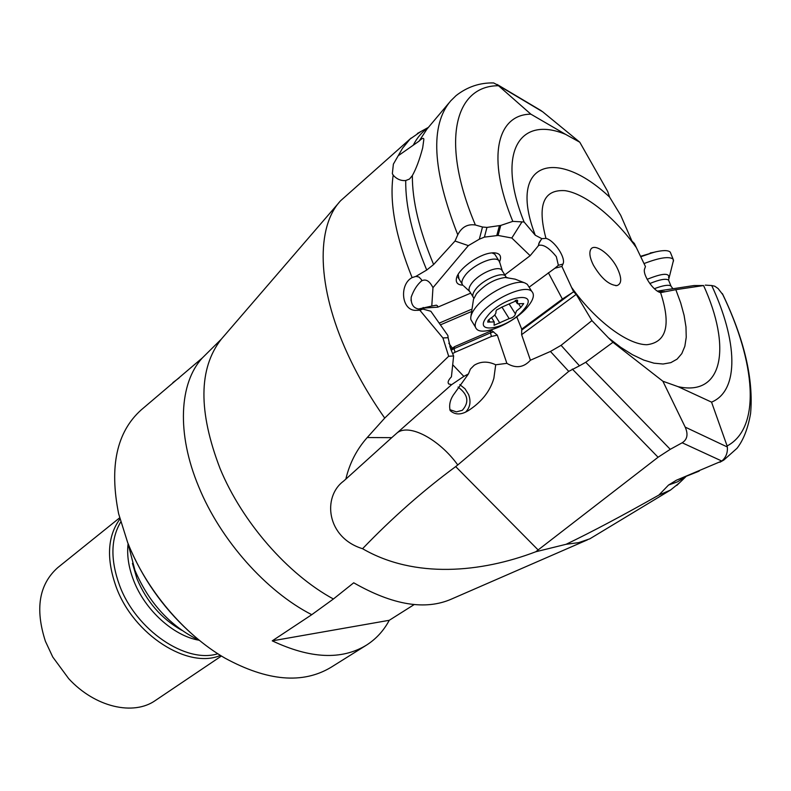 <?xml version="1.0" encoding="UTF-8"?>
<svg xmlns="http://www.w3.org/2000/svg" width="791" height="791" viewBox="0 0 791 791"><rect width="100%" height="100%" fill="white"/><g stroke="black" fill="none" stroke-linecap="round" stroke-linejoin="round"><path stroke-width="1.19" d="M516.76 316.825L521.724 329.135L521.625 334.662L530.415 360.221L550.437 351.461L561.076 345.331L591.925 320.612L608.408 337.816L620.678 347.289L632.543 354.754L643.736 360.083L653.979 363.178L663.076 364.018L670.827 362.644L677.096 359.134L681.793 353.626L684.848 346.28L686.232 337.302L685.975 326.91L684.096 315.352L680.685 302.854L675.83 289.684L660.594 292.611C653.406 291.177 642.094 274.19 644.675 268.742L645.456 266.567L634.333 243.41L631.95 241.097L620.737 215.35L609.574 197.058C555.727 146.375 507.13 162.155 535.27 235.234L541.845 238.674L545.968 238.388C537.079 205.116 543.466 189.207 565.13 190.671C585.567 193.726 614.736 217.416 636.3 247.543M529.11 287.182L554.896 268.238L561.887 266.409L562.955 264.065C566.257 258.192 554.422 240.326 545.968 238.388M561.887 266.409L573.613 291.82L562.371 299.067L548.371 272.747M593.418 265.183C601.229 278.363 609.08 285.155 616.97 285.581C621.894 283.821 621.934 277.878 617.089 267.773C609.98 253.506 593.754 242.343 590.58 249.768C589.058 253.199 590.007 258.341 593.418 265.183M538.503 109.079L542.764 111.847L579.783 142.212L607.706 191.462L609.574 197.058M535.27 235.234L524.097 222.004C495.917 152.119 519.786 115.189 565.624 134.381L579.783 142.212M542.764 111.847L497.836 85.131L530.87 114.171L565.624 134.381M530.87 114.171C497.005 114.388 486.307 157.468 512.805 221.371L524.097 222.004M418.825 308.935L431.787 306.048L432.974 287.667L468.351 245.625L479.316 239.198L482.5 227.007L475.381 225C467.58 223.813 461.707 227.076 457.762 234.789L455.013 241.047L433.616 264.53L426.725 270.038L415.898 276.395L412.111 277.601C395.559 236.549 389.241 202.407 393.176 175.187L392.346 173.704L393.374 164.142L402.481 148.322L410.084 139.028L420.812 131.573M482.5 227.007L486.969 227.412L484.418 237.122L498.073 235.451L511.817 238.012L530.148 255.691L504.816 274.873M512.805 221.371L500.752 225.425L486.969 227.412M497.836 85.131L493.653 82.946L491.092 82.966M428.119 127.727C421.979 131.949 417.015 137.772 413.248 145.218L419.121 141.114C422.058 138.207 423.63 137.604 423.857 139.305L422.681 147.877C419.606 159.525 416.165 168.76 412.358 175.572L409.501 179.043L405.724 180.526C400.988 180.961 396.805 179.181 393.176 175.187M468.351 245.625L455.013 241.047M431.787 306.048L436.335 305.178L437.482 305.82L437.799 307.155L470.734 293.135M484.418 237.122L479.316 239.198M499.615 261.722C501.929 255.928 499.853 252.952 493.376 252.784L490.895 253.001C478.13 254.445 457.93 269.424 456.427 278.442C455.636 282.674 457.742 284.908 462.745 285.146M432.974 287.667C429.572 280.904 425.776 278.65 421.593 280.914C417.193 284.641 413.733 290.04 411.201 297.109C410.776 304.792 413.841 308.836 420.377 309.222L422.888 309.063L430.848 311.259L447.864 335.483L448.121 337.708L442.911 337.945L419.833 310.22L414.8 310.359C401.077 309.34 399.593 283.999 412.111 277.601M421.089 309.202L424.718 308.006L437.799 307.155M554.896 268.238L558.367 265.301L556.33 256.65C549.251 247.929 543.377 244.172 538.711 245.368L530.148 255.691M538.246 245.882L539.502 241.987L541.845 238.674M521.704 222.311L511.817 238.012M521.724 329.135L562.371 299.067M591.925 320.612L576.224 294.361L573.613 291.82M675.83 289.684L703.585 285.541L693.915 285.551L657.42 291.108M658.784 291.899L664.638 291.582M338.953 202.674L221.272 339.201C198.531 368.309 198.155 411.468 220.116 468.677C242.194 522.159 287.855 574.355 333.406 598.995L311.753 614.686L272.252 640.848L389.271 620.292C383.684 630.743 376.051 639.049 366.362 645.199C341.633 660.208 310.26 658.765 272.252 640.848M411.162 138.049L340.664 200.687C316.074 226.651 316.519 286.431 347.546 353.775C357.542 375.616 369.941 397.052 384.723 418.083L448.665 356.257L442.911 337.945M366.362 645.199L330.925 667.377C302.646 684.274 267.348 681.189 225 658.142C184.125 634.619 145.91 589.394 127.628 542.438L118.65 513.814C109.168 466.542 116.682 431.906 141.203 409.906L202.367 357.908L221.272 339.201M414.207 604.551L389.271 620.292M587.426 539.867L451.77 598.945C425.617 610.593 392.929 605.214 353.715 582.799L333.406 598.995M561.076 345.331L579.477 365.808L585.736 362.268L670.264 449.318L658.072 457.247L535.784 551.762L566.089 544.297L578.666 542.626L589.839 538.819L670.541 490.034L658.863 495.087L668.543 485.051L676.354 480.246L721.807 461.044L682.178 442.782C687.339 439.519 688.348 434.299 685.194 427.11L662.878 381.232L678.075 386.661C723.577 396.835 731.457 346.418 703.585 285.541M535.784 551.762C481.314 572.536 414.731 578.972 362.565 548.707C326.426 537.623 322.323 496.857 343.452 481.235L345.825 479.138C349.602 463.2 356.741 449.337 367.232 437.542L384.723 418.083M413.248 145.218L398.713 155.402M418.933 277.018L421.514 279.678L418.933 277.018L415.898 276.395M421.593 280.914L421.514 279.678M422.888 309.063L419.833 310.22M450.91 349.543L451.335 348.999L449.812 346.735M452.699 364.74L463.842 376.387L451.602 384.693L448.744 383.922C447.39 382.468 448.289 380.095 451.424 376.813L453.629 355.97L450.672 348.969L448.121 337.708M448.665 356.257L453.629 355.97M367.232 437.542L391.723 437.66L451.602 384.693M530.415 360.221C523.701 367.627 515.851 368.665 506.873 363.346L495.71 364.78L493.871 378.266C490.311 390.606 482.431 400.968 470.21 409.362C462.231 415.008 455.547 415.413 450.158 410.578C448.942 405.368 449.98 400.226 453.253 395.154L468.45 373.916L463.842 376.387M397.023 432.944C409.184 423.037 439.44 439.44 457.771 464.96L568.739 371.375L579.477 365.808M459.798 384.614L465.039 388.796L468.638 394.62C471.09 401.492 470.18 407.217 465.899 411.795M468.45 373.916L470.408 369.071L474.234 365.234C480.78 361.269 487.938 361.111 495.71 364.78M452.62 353.587L455.062 352.242L454.044 348.663L490.469 332.873L491.438 336.452L497.321 335.157L506.873 363.346M451.196 350.225L454.044 348.663L454.538 346.685L451.335 348.999M454.538 346.685L491.854 330.549L491.547 329.768M470.922 311.783L440.409 324.874M448.823 343.284L452.225 347.911M491.755 329.709L491.854 330.549M492.239 330.935L497.321 335.157M422.176 308.668L421.791 309.162M608.408 337.816L612.956 342.295L585.736 362.268M662.878 381.232L612.956 342.295M678.075 386.661L711.554 402.135C739.773 390.497 737.4 340.506 711.722 285.531L705.275 285.136M711.722 285.531L714.757 286.204L718.109 288.547L723.033 294.954M722.272 293.53C755.642 362.278 761.436 427.802 727.107 445.956L711.554 402.135M679.588 482.737L670.541 490.034M566.089 544.297C591.935 531.849 622.853 515.445 658.863 495.087M670.264 449.318L682.178 442.782M727.107 445.956L727.325 446.984C727.829 452.719 725.99 457.406 721.807 461.044M457.771 464.96L455.685 466.601C423.284 490.46 392.237 517.828 362.565 548.707M391.723 437.66L345.825 479.138M449.842 409.669L456.397 411.874L462.31 410.311C469.498 402.224 468.084 394.472 458.068 387.076M221.44 656.006L155.52 700.391C133.541 716.063 95.039 707.292 68.708 678.668L52.76 657.014L45.423 641.313C34.933 608.902 39.026 584.361 57.713 567.661L119.629 517.848M127.944 543.229L134.954 570.351C148.965 603.078 170.54 626.472 199.658 640.552M131.197 550.941C145.742 583.54 166.426 611.611 193.261 635.163M172.873 382.626L179.231 377.821M458.177 274.358L459.017 278.996M495.7 255.661L494.77 254.178L491.903 252.873M462.972 285.393C461.034 283.287 461.707 280.004 464.999 275.565C472.711 264.866 494.375 255.305 498.805 260.575L499.922 263.007M472.929 296.674L469.943 291.849C468.242 290.01 468.855 287.133 471.792 283.208C478.664 273.805 497.816 265.331 501.692 269.929L502.503 271.214M475.381 327.019L470.952 319.742C470.17 316.627 471.723 312.564 475.628 307.551C486.396 293.224 515.327 278.837 524.947 282.97L527.281 284.305L528.635 286.441M480.088 314.778C492.101 298.84 525.382 283.9 531.809 291.434C534.765 294.588 533.49 299.591 527.963 306.443C515.435 322.273 483.182 336.6 476.657 329.096C473.858 326.129 475.005 321.354 480.088 314.778M523.731 309.696C508.593 328.937 470.843 335.967 487.424 316.064C502.928 296.022 541.291 289.704 523.731 309.696M490.034 322.026L494.207 321.907L494.078 325.269L509.157 318.615C512.726 317.844 514.812 316.291 515.416 313.948L516.474 310.972L520.834 307.392L523.711 303.596L517.413 303.774L517.581 300.204L502.265 306.967L496.461 310.062L495.908 311.733C496.333 313.562 494.543 315.767 490.549 318.348L488.156 320.325L487.721 322.095L490.034 322.026L488.64 319.791M671.193 286.431L670.738 285.838C668.108 284.582 662.65 285.541 654.365 288.705M673.438 261.297L673.092 259.072C669.018 256.175 659.328 257.678 644.012 263.581M670.738 253.318L670.264 252.151C668.128 250.025 662.522 250.104 653.445 252.388L640.74 256.768M655.383 251.904L640.522 256.324M660.594 292.611C671.154 324.923 666.595 342.295 646.9 344.718C627.49 344.747 595.247 320.652 571.478 287.271M475.381 225C439.954 141.253 454.865 85.626 498.459 85.735M493.653 82.936C479.84 82.61 467.303 86.842 456.061 95.622L450.741 100.843C429.958 125.116 432.291 169.768 457.762 234.789M448.972 102.949L426.932 129.131L419.121 141.114M412.358 175.572C412.2 200.667 419.289 230.319 433.616 264.53M423.106 307.511L424.718 308.006M500.752 225.425L498.073 235.451M499.398 225.732L496.807 235.441M539.333 242.313L538.266 245.863M558.367 265.301L562.955 264.065M521.595 330.154L572.516 292.512M521.625 334.662L576.224 294.361M662.403 291.602L658.992 292.008M202.367 357.908C179.29 382.893 176.353 433.32 198.689 486.663C220.343 539.927 266.181 591.48 311.753 614.686M405.724 180.526C405.368 205.759 412.368 235.599 426.725 270.038M420.377 309.222L417.796 310.369M568.739 371.375L550.437 351.461M491.438 336.452L455.062 352.242M493.653 331.825L490.469 332.873L491.033 330.875M439.193 323.143L471.149 309.449M676.354 480.246L699.195 471.09M727.325 446.984L685.194 427.11M572.308 369.061L658.072 457.247M455.685 466.601L538.157 549.972M668.543 485.051L677.6 481.788L685.421 476.894M220.422 655.383C188.367 669.483 133.689 634.926 116.297 587.298C106.192 559.029 107.408 536.258 119.925 519.005M217.841 653.742C186.014 663.886 136.022 630.16 119.629 585.577C110.335 560.038 110.7 538.829 120.726 521.961M198.877 640.196C173.427 635.885 144.891 610.009 133.649 580.495C128.656 567.582 126.797 555.44 128.053 544.089M181.752 630.289C161.502 618.799 146.582 601.625 136.981 578.775L132.443 563.37M473.799 298.306L473.7 297.94C472.009 296.111 472.642 293.243 475.599 289.338C482.51 279.955 501.672 271.451 505.528 276.01L501.692 269.929M470.803 317.112L473.512 299.255L476.489 293.777C485.12 284.345 494.711 278.916 505.281 277.483L507.862 277.73M506.408 277.582L505.528 276.01L506.072 277.325L505.123 277.483L515.149 279.154L524.72 282.901M499.833 323.054L494.77 314.907M516.572 299.977L517.522 301.48M518.817 304.199L520.834 307.392M509.394 304.357L515.416 313.948M501.88 306.967L509.157 318.615M668.8 280.686L668.543 280.044C665.795 278.363 659.546 279.53 649.816 283.544M668.514 277.443L668.879 276.731C668.385 272.806 661.138 273.666 647.147 279.332M411.063 300.718L411.201 297.109M541.568 238.971L538.75 243.677M428.415 127.381L417.361 133.471M392.415 173.793L393.641 175.78M414.8 310.359L420.654 310.151M448.23 383.151L448.843 384.07M469.716 409.669L470.21 409.362M719.899 462.251L723.795 460.075L737.034 448.27C743.461 440.023 747.97 428.455 750.57 413.555C753.694 379.265 744.341 339.369 722.509 293.866M685.837 476.716L676.75 485.466M457.277 276.059L456.427 278.442M541.36 110.78L497.144 84.469M590.126 250.955L590.58 249.768M615.705 285.66L616.97 285.581M462.073 283.939L458.118 277.532M498.805 260.575L494.77 254.178M502.226 270.581L499.418 261.337M469.498 291.306L463.783 286.006M531.809 291.434L527.281 284.305M491.597 317.685L494.207 321.907M515.228 300.303L517.116 303.299M670.738 285.838L672.943 288.745M673.546 260.091L668.543 280.044L670.986 286.055M670.264 252.151L673.092 259.072M650.192 252.991L653.445 252.388"/></g></svg>

